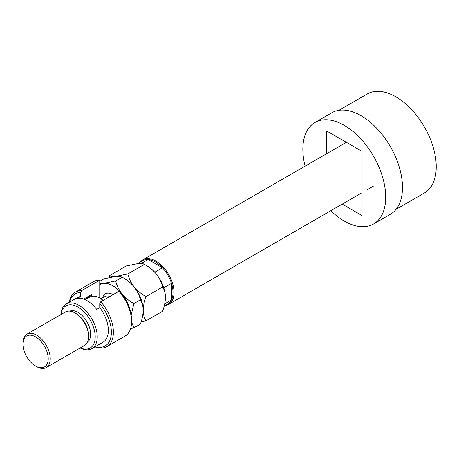 <?xml version="1.0" encoding="UTF-8"?>
<svg xmlns="http://www.w3.org/2000/svg" width="459" height="459" viewBox="0 0 459 459"><rect width="100%" height="100%" fill="white"/><g stroke="black" fill="none" stroke-linecap="round" stroke-linejoin="round"><path stroke-width="0.69" d="M326.607 153.731L326.607 130.93L361.973 151.344L361.973 215.523L342.225 204.117M305.103 166.147A58.591 33.828 60 0 1 314.994 122.484L331.765 112.799A58.591 33.828 60 0 1 361.061 115.702A58.591 33.828 60 0 1 399.341 167.334A58.591 33.828 60 0 1 390.357 214.284L373.586 223.969A58.591 33.828 60 0 1 344.29 221.066A58.591 33.828 60 0 1 330.83 210.698M314.994 122.484A58.591 33.828 60 0 1 344.29 125.387A58.591 33.828 60 0 1 382.565 177.019A58.591 33.828 60 0 1 373.586 223.969M140.316 262.112A25.721 14.849 60 0 1 142.967 259.754A25.721 14.849 60 0 1 155.831 261.028A25.721 14.849 60 0 1 172.636 283.696A25.721 14.849 60 0 1 168.694 304.306A25.721 14.849 60 0 1 165.326 305.424M164.196 306.078L167.828 303.978A25.01 14.441 -120 0 0 171.494 299.928A25.01 14.441 -120 0 0 171.494 283.387A25.01 14.441 -120 0 0 162.486 267.786A25.01 14.441 -120 0 0 155.326 261.9A25.01 14.441 -120 0 0 148.165 259.519A25.01 14.441 -120 0 0 142.824 260.666L137.757 263.586M396.077 209.333L424.403 192.975A57.163 33.002 -120 0 0 433.17 147.173A57.163 33.002 -120 0 0 395.824 96.797A57.163 33.002 -120 0 0 367.246 93.969L338.914 110.321M154.786 272.233L162.486 267.786L148.165 259.519L141.269 263.5M164.718 303.841L171.494 299.928L171.494 283.387L163.794 287.833M99.746 280.174A31.441 18.153 -120 0 0 93.63 281.637L75.437 292.142A31.441 18.153 60 0 1 81.559 290.673L99.746 280.174L99.746 298.075A20.007 11.55 -120 0 0 89.746 297.082L85.196 299.71M80.285 347.922A24.293 14.028 -120 0 0 95.162 335.54A24.293 14.028 -120 0 0 78.024 307.117A24.293 14.028 -120 0 0 60.995 314.507M60.881 314.576A25.721 14.849 60 0 1 66.171 304.093A25.721 14.849 60 0 1 79.034 305.367A25.721 14.849 60 0 1 95.839 328.036A25.721 14.849 60 0 1 91.892 348.645A25.721 14.849 60 0 1 80.17 347.991M46.239 367.579L84.64 345.409A19.295 11.136 -120 0 0 88.633 336.579L88.633 335.414A17.861 10.316 -120 0 0 75.999 313.531L74.989 312.952A19.295 11.136 -120 0 0 65.344 311.994L26.943 334.163A19.295 11.136 60 0 1 36.594 335.122A19.295 11.136 60 0 1 49.193 352.122A19.295 11.136 60 0 1 46.239 367.579A19.295 11.136 60 0 1 36.594 366.626L35.584 366.041A17.861 10.316 -120 0 0 48.212 358.749A17.861 10.316 -120 0 0 35.584 336.872A17.861 10.316 -120 0 0 22.95 344.164A17.861 10.316 -120 0 0 35.578 366.041A17.861 10.316 -120 0 0 35.584 366.041L36.594 366.626M88.633 336.579A19.295 11.136 -120 0 0 74.989 312.952L75.999 313.531M87.6 341.989A17.861 10.316 -120 0 0 89.499 327.496A17.861 10.316 -120 0 0 78.024 312.367A17.861 10.316 -120 0 0 69.791 311.139M91.892 348.645L103.011 342.23A25.721 14.849 -120 0 0 99.746 307.656L96.717 309.406A25.721 14.849 60 0 0 87.118 300.697A25.721 14.849 60 0 0 77.519 298.321L80.549 296.571A25.721 14.849 -120 0 0 77.284 297.673L66.171 304.093M95.283 346.688A30.013 17.327 -120 0 0 111.233 334.881A30.013 17.327 -120 0 0 99.746 303.64L100.756 301.758L118.95 291.258A31.441 18.153 -120 0 1 131.578 321.702A31.441 18.153 -120 0 1 125.066 336.097L106.878 346.597A31.441 18.153 60 0 1 94.984 346.861M100.756 301.758A31.441 18.153 60 0 1 106.878 346.597M69.257 302.309A31.441 18.153 60 0 1 75.437 292.142M81.559 290.673L80.549 292.555L80.549 296.571M80.549 292.555A30.013 17.327 -120 0 0 69.556 302.137M99.746 307.656L99.746 303.64M118.95 291.258L120.969 293.186A30.013 17.327 60 0 1 131.578 320.537L131.578 321.702M83.641 299.079L91.662 294.449L91.662 296.336M86.401 299.01A21.435 12.376 60 0 1 88.524 296.262M89.643 297.139L89.643 295.613M22.95 344.164L22.95 342.993A19.295 11.136 60 0 1 26.943 334.163M141.051 322.069L146.014 320.83L162.618 311.242C164.385 306.394 165.32 301.81 165.429 297.489C165.315 293.249 164.374 289.749 162.618 286.99L146.014 296.577C141.395 294.041 137.425 290.811 134.103 286.886C131.004 282.824 128.91 278.51 127.826 273.948L144.43 264.361C149.049 266.897 153.019 270.122 156.335 274.052C159.439 278.114 161.534 282.428 162.618 286.99M146.014 320.83C144.252 318.07 143.317 314.564 143.202 310.324C143.306 306.004 144.246 301.42 146.014 296.577M127.826 273.948L115.915 276.387C112.828 276.605 110.734 276.335 109.638 275.572L126.236 265.985L138.148 263.552C141.234 263.328 143.328 263.598 144.43 264.361M109.638 275.572L108.967 277.58M143.197 310.605A25.721 14.849 -120 0 0 143.202 310.324A25.721 14.849 -120 0 0 134.103 286.886A25.721 14.849 -120 0 0 123.947 278.24M165.429 297.489A25.721 14.849 60 0 0 156.335 274.052A25.721 14.849 -120 0 0 146.174 265.405M99.746 281.281L104.009 278.82L115.915 276.387C119.001 276.163 121.096 276.433 122.197 277.196C126.816 279.732 130.786 282.956 134.103 286.886C137.207 290.954 139.301 295.263 140.385 299.825C142.147 302.584 143.082 306.084 143.202 310.324C143.093 314.644 142.152 319.229 140.385 324.077L133.885 327.829L131.578 322.011M130.786 313.445A25.721 14.849 -120 0 0 121.979 293.886A25.721 14.849 -120 0 0 103.791 283.387A25.721 14.849 -120 0 0 99.746 284.712M130.597 328.673L133.885 327.829M131.148 315.379L133.885 303.577C129.266 301.041 125.301 297.811 121.979 293.886C118.875 289.818 116.781 285.509 115.697 280.948L103.791 283.387L99.746 283.323M115.697 280.948L122.197 277.196M133.885 303.577L140.385 299.825M103.051 300.433A20.007 11.55 -120 0 0 99.746 298.075L100.251 298.367A19.295 11.136 60 0 1 103.137 300.387M102.587 297.92A15.004 8.664 60 0 1 113.04 294.667M109.89 296.485A12.863 7.424 -120 0 0 104.939 296.56L101.014 298.826M168.694 304.306L361.973 192.717M367.028 189.802L373.62 185.993M142.967 259.754L346.356 142.33"/></g></svg>
